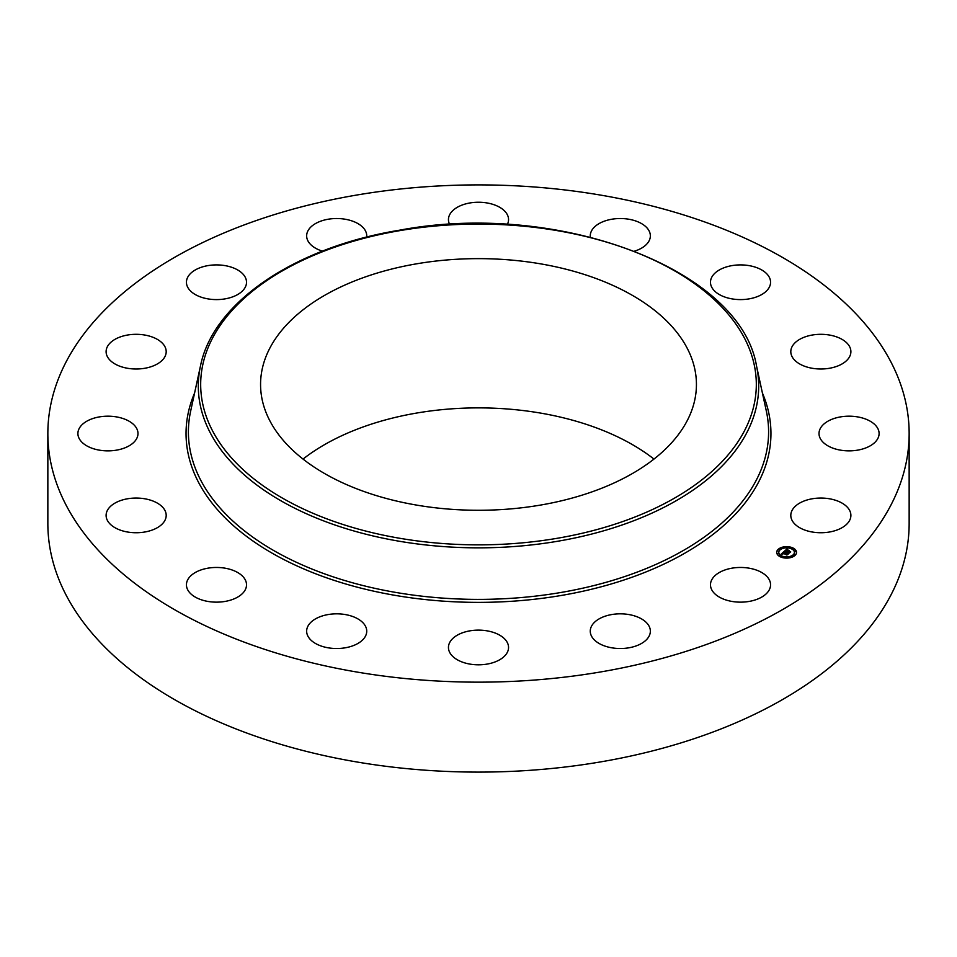 <?xml version="1.0" encoding="UTF-8"?>
<svg xmlns="http://www.w3.org/2000/svg" width="957" height="957" viewBox="0 0 957 957"><rect width="100%" height="100%" fill="white"/><g stroke="black" fill="none" stroke-linecap="round" stroke-linejoin="round"><path stroke-width="1.44" d="M769.356 579.918A30.05 17.346 180 0 1 770.564 584.799A30.05 17.346 180 0 1 744.797 601.977A30.05 17.346 180 0 1 711.697 589.691A30.05 17.346 180 0 1 710.477 584.799A30.05 17.346 180 0 1 736.256 567.633A30.05 17.346 180 0 1 769.356 579.918M909.15 433.521L909.15 523.479A430.65 248.629 180 0 1 599.74 762.047A430.65 248.629 180 0 1 47.85 523.479L47.85 433.521A430.65 248.629 180 0 1 357.26 194.953A430.65 248.629 180 0 1 909.15 433.521A430.65 248.629 180 0 1 599.74 672.101A430.65 248.629 180 0 1 47.85 433.521M417.144 263.725A217.933 125.822 180 0 1 696.433 384.463A217.933 125.822 180 0 1 539.856 505.188A217.933 125.822 180 0 1 260.567 384.463A217.933 125.822 180 0 1 417.144 263.725M303.034 459.073A217.933 125.822 180 0 1 417.144 412.969A217.933 125.822 180 0 1 653.966 459.073M322.437 251.141A30.05 17.346 180 0 1 306.647 235.865A30.05 17.346 180 0 1 306.826 234.01A30.05 17.346 180 0 1 338.3 218.543A30.05 17.346 180 0 1 366.734 235.865A30.05 17.346 180 0 1 366.663 237.109M504.865 655.784A30.05 17.346 180 0 1 471.071 664.278A30.05 17.346 180 0 1 448.45 647.47A30.05 17.346 180 0 1 452.135 639.144A30.05 17.346 180 0 1 485.929 630.663A30.05 17.346 180 0 1 508.55 647.47A30.05 17.346 180 0 1 504.865 655.784M449.67 224.476A30.05 17.346 180 0 1 448.45 219.584A30.05 17.346 180 0 1 452.135 211.27A30.05 17.346 180 0 1 485.929 202.776A30.05 17.346 180 0 1 508.55 219.584A30.05 17.346 180 0 1 507.33 224.476M355.537 644.683A30.05 17.346 180 0 1 323.729 646.824A30.05 17.346 180 0 1 306.647 631.177A30.05 17.346 180 0 1 317.844 617.672A30.05 17.346 180 0 1 349.664 615.53A30.05 17.346 180 0 1 366.734 631.177A30.05 17.346 180 0 1 355.537 644.683M590.337 237.109A30.05 17.346 180 0 1 590.266 235.865A30.05 17.346 180 0 1 601.463 222.359A30.05 17.346 180 0 1 633.271 220.218A30.05 17.346 180 0 1 650.353 235.865A30.05 17.346 180 0 1 639.156 249.382A30.05 17.346 180 0 1 634.563 251.141M224.931 601.451A30.05 17.346 180 0 1 186.436 584.799A30.05 17.346 180 0 1 208.016 568.159A30.05 17.346 180 0 1 246.523 584.799A30.05 17.346 180 0 1 224.931 601.451M732.069 265.603A30.05 17.346 180 0 1 770.564 282.243A30.05 17.346 180 0 1 748.984 298.895A30.05 17.346 180 0 1 710.477 282.243A30.05 17.346 180 0 1 732.069 265.603M132.927 532.642A30.05 17.346 180 0 1 106.107 515.392A30.05 17.346 180 0 1 139.363 498.154A30.05 17.346 180 0 1 166.195 515.392A30.05 17.346 180 0 1 132.927 532.642M824.073 334.412A30.05 17.346 180 0 1 850.893 351.65A30.05 17.346 180 0 1 817.637 368.9A30.05 17.346 180 0 1 790.805 351.65A30.05 17.346 180 0 1 824.073 334.412M93.535 448.749A30.05 17.346 180 0 1 77.9 433.521A30.05 17.346 180 0 1 122.34 418.305A30.05 17.346 180 0 1 137.987 433.521A30.05 17.346 180 0 1 93.535 448.749M863.465 418.305A30.05 17.346 180 0 1 879.1 433.521A30.05 17.346 180 0 1 834.66 448.749A30.05 17.346 180 0 1 819.013 433.521A30.05 17.346 180 0 1 863.465 418.305M112.747 362.536A30.05 17.346 180 0 1 106.107 351.65A30.05 17.346 180 0 1 126.157 335.297A30.05 17.346 180 0 1 159.544 340.776A30.05 17.346 180 0 1 166.195 351.65A30.05 17.346 180 0 1 146.146 368.014A30.05 17.346 180 0 1 112.747 362.536M844.253 504.518A30.05 17.346 180 0 1 850.893 515.392A30.05 17.346 180 0 1 830.843 531.757A30.05 17.346 180 0 1 797.456 526.278A30.05 17.346 180 0 1 790.805 515.392A30.05 17.346 180 0 1 810.854 499.04A30.05 17.346 180 0 1 844.253 504.518M187.644 287.124A30.05 17.346 180 0 1 186.436 282.243A30.05 17.346 180 0 1 212.203 265.077A30.05 17.346 180 0 1 245.303 277.363A30.05 17.346 180 0 1 246.523 282.243A30.05 17.346 180 0 1 220.744 299.421A30.05 17.346 180 0 1 187.644 287.124M650.174 633.032A30.05 17.346 180 0 1 618.701 648.499A30.05 17.346 180 0 1 590.266 631.177A30.05 17.346 180 0 1 590.433 629.323A30.05 17.346 180 0 1 621.918 613.856A30.05 17.346 180 0 1 650.353 631.177A30.05 17.346 180 0 1 650.174 633.032M792.121 547.619A9.917 5.73 180 0 1 796.523 552.38A9.917 5.73 180 0 1 791.283 557.429A9.917 5.73 180 0 1 781.103 557.141A9.917 5.73 180 0 1 776.689 552.38A9.917 5.73 180 0 1 781.941 547.332A9.917 5.73 180 0 1 792.121 547.619M790.949 548.636A7.812 4.51 180 0 1 794.418 552.38A7.812 4.51 180 0 1 790.291 556.364A7.812 4.51 180 0 1 782.264 556.137A7.812 4.51 180 0 1 778.795 552.38A7.812 4.51 180 0 1 782.922 548.409A7.812 4.51 180 0 1 790.949 548.636M784.178 551.471L784.884 552.153L783.269 552.584L787.826 554.019L786.726 554.976L783.053 553.134L783.005 554.007L782.79 553.038L782.766 554.067L781.295 553.936L784.142 551.435L783.735 552.56L788.412 553.888L787.037 554.964L788.185 553.959L783.556 552.584L784.321 552.201M784.561 551.447L785.23 552.093L784.561 551.627M786.869 549.079L787.551 549.832L785.47 550.658L787.156 551.304L785.817 550.61L787.18 549.88L785.972 550.598L787.36 551.124L787.503 550.251L789.011 550.825L787.455 551.423L790.051 552.045L788.867 553.062L784.369 551.244L786.869 549.079L787.001 549.785M787.324 549.115L787.934 549.808L787.324 549.33M789.358 550.742L787.695 550.179L789.358 550.742M787.97 551.364L790.721 551.89L789.166 553.11L790.494 551.974L787.97 551.435M779.572 549.246L778.639 549.545L779.572 549.246M791.87 547.835L790.937 548.134L791.87 547.835M785.218 547.081L784.273 547.368L785.218 547.081M794.31 554.94L793.377 555.227L794.31 554.94M795.638 551.1L794.705 551.388L795.638 551.1M781.355 556.926L782.288 556.639L781.355 556.926M777.586 553.672L778.519 553.385L777.586 553.672M788.006 557.692L788.939 557.405L788.006 557.692M787.455 551.423L789.405 552.608M785.47 550.658L787.156 551.794L787.3 551.184M787.156 554.115L783.269 552.584M791.26 547.823A9.917 5.73 0 0 0 785.398 547.189M784.285 547.308A9.917 5.73 0 0 0 778.95 549.234M778.651 549.45A9.917 5.73 0 0 0 776.701 552.632M796.511 552.632A9.917 5.73 0 0 0 792.133 548.122L791.953 548.373M781.953 557.441L782.288 556.639A7.812 4.51 0 0 0 787.743 557.333M788.819 557.201A7.812 4.51 0 0 0 794.418 552.871A7.812 4.51 0 0 0 794.406 552.632M778.807 552.632A7.812 4.51 0 0 0 778.795 552.871A7.812 4.51 0 0 0 781.534 556.304M778.819 549.785L779.668 549.785M793.556 555.467L794.262 556.029M794.872 551.627L795.722 551.627M777.491 553.625L778.34 553.625M756.509 365.909L766.33 411.02A290.091 167.475 180 0 1 560.168 592.61A290.091 167.475 180 0 1 190.67 411.02L200.492 365.909C213.112 302.424 295.079 247.157 399.882 230.135C557.716 200.348 740.467 268.989 756.509 365.909A280.198 161.769 180 0 1 557.381 541.303A280.198 161.769 180 0 1 200.492 365.909M762.394 392.98A292.459 168.851 180 0 1 560.838 595.541A292.459 168.851 180 0 1 276.178 555.455A292.459 168.851 180 0 1 194.606 392.98M556.723 538.372A277.829 160.405 180 0 1 211.916 429.621A277.829 160.405 180 0 1 400.277 230.553A277.829 160.405 180 0 1 745.084 339.304A277.829 160.405 180 0 1 556.723 538.372"/></g></svg>
